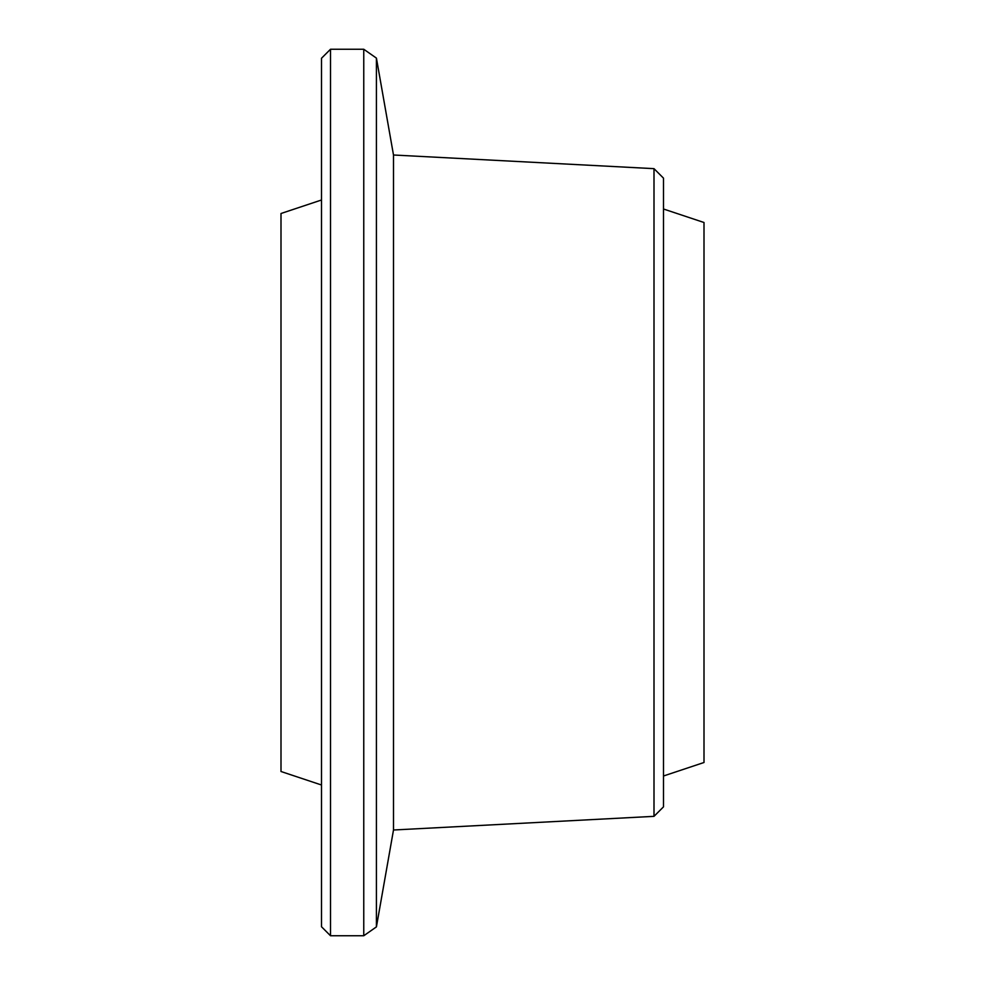<?xml version="1.0" encoding="UTF-8"?>
<svg xmlns="http://www.w3.org/2000/svg" width="985" height="985" viewBox="0 0 985 985"><rect width="100%" height="100%" fill="white"/><g stroke="black" fill="none" stroke-linecap="round" stroke-linejoin="round"><path stroke-width="1.48" d="M654.003 168.657L663.496 178.15L663.496 806.85L654.003 816.343L654.003 168.657L393.495 155.002L376.418 58.115L376.418 926.885L363.76 935.75L363.76 49.25L330.504 49.25L330.504 935.75L321.504 926.75L321.504 58.25L330.504 49.25M376.418 58.115L363.76 49.25M663.496 775.995L704.004 762.501L704.004 222.499L663.496 209.005M654.003 816.343L393.495 829.998L393.495 155.002M393.495 829.998L376.418 926.885M363.76 935.75L330.504 935.75M321.504 784.996L280.996 771.501L280.996 213.499L321.504 200.004"/></g></svg>
